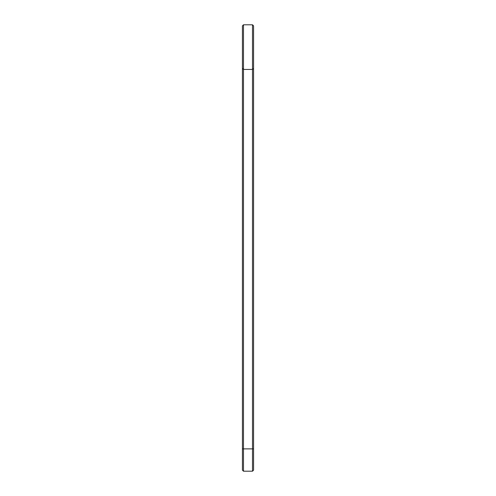 <?xml version="1.0" encoding="UTF-8"?>
<svg xmlns="http://www.w3.org/2000/svg" width="496" height="496" viewBox="0 0 496 496"><rect width="100%" height="100%" fill="white"/><g stroke="black" fill="none" stroke-linecap="round" stroke-linejoin="round"><path stroke-width="0.74" d="M242.42 68.367L243.493 69.44L252.507 69.44L252.507 448.88L243.493 448.88L243.493 24.8L242.42 25.873L242.42 470.127L243.493 471.2L243.493 448.88L242.42 448.88M243.493 24.8L252.507 24.8L252.507 69.44L253.58 68.367L253.58 448.88L252.507 448.88L252.507 471.2L243.493 471.2M253.58 448.88L253.58 470.127L252.507 471.2M252.507 24.8L253.58 25.873L253.58 68.367"/></g></svg>
